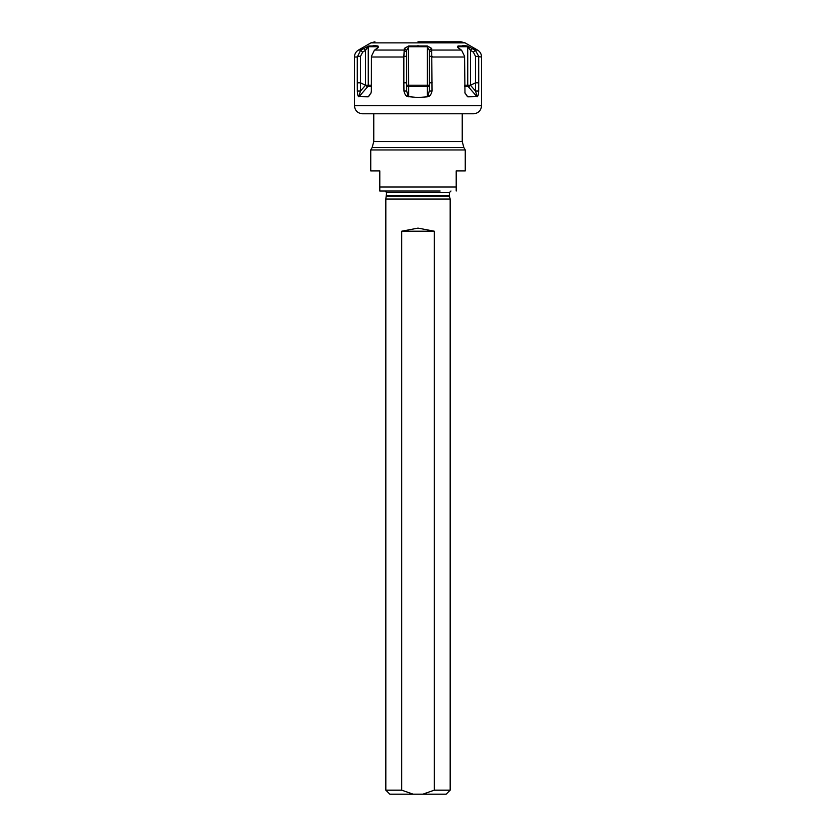 <?xml version="1.0" encoding="UTF-8"?>
<svg xmlns="http://www.w3.org/2000/svg" width="836" height="836" viewBox="0 0 836 836"><rect width="100%" height="100%" fill="white"/><g stroke="black" fill="none" stroke-linecap="round" stroke-linejoin="round"><path stroke-width="1.25" d="M418 41.8L461.085 41.8L418 41.8M368.592 45.98L365.541 50.296L363.472 48.436L360.974 50.045L368.592 45.98L377.966 45.98L373.232 45.51M377.757 47.986L377.966 45.98L378.53 47.109L374.35 50.306L371.435 56.315L371.362 91.019L371.017 93.036L368.206 96.819L369.846 94.917M371.424 57.005L403.851 57.005L404.279 48.436L408.637 45.98L427.363 45.98L427.28 46.722L408.72 46.722L406.704 50.296L406.704 90.999L408.156 96.621C406.212 96.506 404.812 94.646 403.955 91.019L403.851 82.827L406.609 82.827L406.704 85.209A2.006 1.421 180 0 0 408.72 86.62L408.637 45.98M360.494 56.315L357.317 56.315L357.285 57.005L360.609 50.306L362.657 52.145L360.494 56.315L360.535 90.999L358.717 96.621C357.986 96.328 357.515 94.458 357.317 91.019L357.285 82.858M408.156 96.621L418 97.498L427.28 96.819L427.28 85.199L406.704 85.209L406.704 50.296L404.279 48.436M403.851 57.005L403.851 82.827M358.717 96.621L368.206 96.819M354.464 105.744C354.934 110.624 357.62 113.309 362.5 113.78L473.5 113.78C478.38 113.309 481.066 110.624 481.536 105.744L354.464 105.744L354.464 57.005L357.285 57.005L357.285 82.827L360.504 82.827L365.531 85.209A2.006 0.711 -139.1 0 0 367.746 86.62A2.006 1.745 90 0 0 368.258 85.199L368.258 46.722L377.538 46.722L377.538 48.164M478.683 91.019L475.465 90.999L475.496 82.827L478.714 82.827L478.683 91.019C478.537 94.238 478.067 96.109 477.283 96.621L467.794 96.819L464.983 93.036L464.565 56.315L461.65 50.306L457.47 47.109L458.034 45.98L467.408 45.98L475.391 50.306L478.683 56.315L478.714 82.858M427.363 45.98L431.721 48.436L432.045 91.019C431.188 94.646 429.788 96.516 427.844 96.621L427.28 96.819M403.955 91.019L406.704 90.999L406.704 85.22M404.258 50.306L406.651 52.145M477.074 96.819L468.254 86.62A2.006 0.711 139.1 0 0 470.469 85.22L475.496 82.827L475.506 56.315L473.343 52.145L475.391 50.306L472.528 48.436L470.459 50.296L467.742 46.722L458.462 46.722L458.243 47.986M477.283 96.621L475.465 90.999L470.469 85.22L467.742 85.199L467.742 46.722L467.408 45.98L462.778 45.51M481.536 105.744L481.536 57.005L475.506 56.315M458.41 46.753L458.034 45.98M464.879 92.629L467.439 96.621M473.343 52.145L470.459 50.296L470.469 85.22M464.607 86.62L468.254 86.62A2.006 1.745 90 0 1 467.742 85.199L464.586 85.199M432.149 82.827L429.39 82.827L429.296 50.296L427.28 46.722L427.28 85.199L429.296 85.209L429.39 82.827L429.296 90.999L429.296 85.22A2.006 1.421 180 0 1 427.28 86.62L408.72 86.62L408.72 96.819M432.045 91.019L429.296 90.999L427.844 96.621M431.721 48.436L429.296 50.296L429.296 85.22M431.742 50.306L429.349 52.145M418 149.968L370.745 149.968L372.145 147.544L463.855 147.544L465.255 149.968L418 149.968M370.745 149.968L370.745 170.889L379.795 170.889L379.795 190.995L379.795 186.971L456.205 186.971L456.205 190.995L456.205 170.889L465.255 170.889L465.255 149.968M440.123 190.995L379.795 190.995L395.877 190.995L385.02 190.995L386.629 192.604L449.371 192.604L450.98 190.995M386.577 196.241L449.423 196.241L450.176 199.031L385.824 199.031L386.629 192.604M401.719 231.206L401.719 790.177L413.256 794.2L446.152 794.2L450.176 790.177L434.281 790.177L434.281 231.206L418 228.113L401.719 231.206L434.281 231.206M422.744 794.2L434.281 790.177M413.256 794.2L389.848 794.2L385.824 790.177L385.824 199.031M401.719 790.177L385.824 790.177M357.317 91.019L360.535 90.999L365.531 85.22L365.541 50.296L362.657 52.145M368.561 96.621L371.121 92.629M365.531 85.209L371.414 85.199M461.085 41.8L465.109 42.876L370.891 42.876L374.915 41.8M370.891 42.876L358.487 50.045L360.974 50.045M374.727 50.045L404.248 50.045M464.576 57.005L432.149 57.005M403.882 56.315L406.609 56.315M418 45.51L418 46.22M461.273 50.045L431.752 50.045M465.109 42.876L477.513 50.045L475.026 50.045M467.794 96.819L466.154 94.917M458.462 48.164L458.462 46.722M432.118 56.315L429.39 56.315M372.145 147.544L373.765 141.514L462.235 141.514L462.235 113.78M449.371 192.604L449.371 195.823L386.629 195.823M358.926 96.819L367.746 86.62L371.393 86.62M354.464 57.005C354.558 53.974 355.906 51.644 358.487 50.045M477.513 50.045C480.094 51.644 481.442 53.974 481.536 57.005M373.765 141.514L373.765 113.78M463.855 147.544L462.235 141.514M450.176 790.177L450.176 199.031"/></g></svg>
